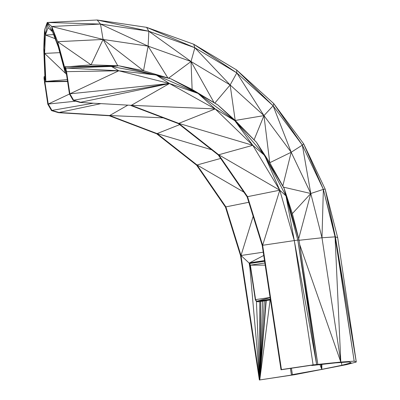 <?xml version="1.0" encoding="UTF-8"?>
<svg xmlns="http://www.w3.org/2000/svg" width="400" height="400" viewBox="0 0 400 400"><rect width="100%" height="100%" fill="white"/><g stroke="black" fill="none" stroke-linecap="round" stroke-linejoin="round"><path stroke-width="0.6" d="M250.515 267.93L249.91 268.02L250.485 267.745L255.325 299.745L255.59 299.62L256.575 301.25L258.415 301.715L270.195 299.96L262.145 301.245M250.485 267.745L249.805 262.795L249.17 263.095L240.995 255.505L240.565 255.705L225.465 207.09L196.62 165.195L156.67 133.8L109.22 115.745L58.565 112.69L51.515 110.605L51.945 110.405L48.24 104.04L44.885 81.86L45.845 81.405L44.62 53.405L45.375 35.025L48.06 27.625L52.485 31.72L58.335 47.025L65.15 72.3L66.165 72.215M66.54 71.645L69.895 93.825L118.785 70.785L66.54 71.645L65.33 66.675L64.55 67.045L57.635 41.695L51.735 26.48L47.265 22.465L44.53 29.925L43.72 48.355L44.885 76.325L44.105 76.69L44.03 78.35L47.81 104.24L69.47 94.035L66.11 71.845L64.55 67.045L65.15 72.3L66.11 71.845L65.33 66.675L118.895 65.795L91.07 64.845L57.635 41.695L103.085 39.455L100.5 24.07L97.16 20L47.265 22.465L48.06 27.625M291.435 368.23L292.4 374.63L291.445 375.085L290.485 368.375L291.445 375.085L259.36 380L294.78 374.685L346.975 364.55L356.28 362.005L354.175 361.155L340.805 362.06L313.1 364.87L294.3 240.575L279.78 190.2L252.785 145.305L215.165 108.925L169.47 83.51L156.275 75.045L118.785 70.785L65.86 68.05L69.895 93.825L169.47 83.51L118.785 70.785L111.445 66.44L65.86 68.05M341.425 362.475L341.87 365.295L351.13 362.77L348.96 361.95L335.51 362.885L311.71 365.525L311.665 365.22L311.71 365.525L312.67 365.07L281.015 369.785L281.445 369.58L262.65 245.285L294.3 240.575L316.615 364.385L297.82 240.09L294.3 240.575L285.97 195.885L279.78 190.2L264.615 155.405L252.785 145.305L234.83 120.67L215.165 108.925L198.1 93.43L156.275 75.045L111.445 66.44L65.33 66.675L69.895 93.825L73.6 100.19L73.17 100.39L69.465 94.025L69.895 93.825L73.17 100.39L80.22 102.475L73.6 100.19L80.65 102.275L80.22 102.475L131.305 105.325L130.875 105.53L178.325 123.585L131.305 105.325L169.47 83.51L73.6 100.19M281.015 369.785L262.22 245.49L247.12 196.87L218.28 154.975L178.325 123.585L178.755 123.38L131.305 105.325L215.165 108.925L178.755 123.38L218.71 154.775L218.28 154.975L178.755 123.38L252.785 145.305L218.71 154.775L247.55 196.67L247.12 196.87L218.71 154.775L279.78 190.2L247.55 196.67L262.65 245.285L262.22 245.49L247.55 196.67M313.1 364.87L281.445 369.58M285.97 195.885L284.14 188.36L292.355 213.59L299.025 240.01L284.14 188.36L297.82 240.09L317.82 364.305L299.025 240.01L297.82 240.09L285.97 195.885L264.615 155.405L234.83 120.67L198.1 93.43L169.47 83.51L80.65 102.275M65.15 72.3L57.635 41.695L58.335 47.025L51.735 26.48L52.485 31.72L47.265 22.465L45.375 35.025L53.595 34.62M66.48 74.285L44.62 53.405L59.85 52.65M67.53 81.235L45.845 81.405L67.29 79.63M55.13 38.645L45.375 35.025L44.53 29.925L44.62 53.405L43.72 48.355L45.845 81.405L44.105 76.69L44.885 81.86L67.57 81.49M47.81 104.24L51.515 110.605L48.24 104.04L44.455 82.065M69.89 66.6L91.07 64.845L103.085 39.455L51.735 26.48L100.5 24.07L47.265 22.465M111.445 66.44L118.895 65.795L170.91 78.84L143.52 70.725L118.895 65.795M292.4 374.63L321.825 369.345L321.09 364.485M319.91 364.615L321.825 369.345L341.87 365.295L341.44 362.475M337.675 237.615L325.175 189.12L335.38 236.86L323.36 189.37L335.065 236.865L335.38 236.86L356.28 362.005L337.675 237.615L335.38 236.86L354.175 361.155L335.065 236.865L321.985 237.77L299.065 240.29M335.065 236.865L340.805 362.06L321.985 237.77L310.785 193.51L283.46 187.145M259.36 380L240.565 255.705L225.895 206.885L225.465 207.09L197.055 164.99L196.62 165.195L157.1 133.595L156.67 133.8L109.655 115.545L58.565 112.69L51.945 110.405L93.07 103.25M270.09 300.01L259.79 379.795L240.995 255.505L225.895 206.885L197.055 164.99L157.1 133.595L109.655 115.545L58.995 112.49L51.945 110.405M291.445 375.085L290.43 368.38M264.87 263.005L250.38 265.16L249.91 268.02L249.17 263.095L263.73 255.465M282.81 185.985L291.19 152.26L269.76 162.72L284.14 188.36L256.445 142.285L234.83 120.67L217.825 104.93L198.1 93.43L170.91 78.84L192.13 89.45L191.025 61.515L168.59 78.155M254.08 139.855L263.96 115.61L269.76 162.72L256.445 142.285L235.205 120.455L217.825 104.93L192.13 89.45M117.775 65.755L103.085 39.455L143.52 70.725L148.125 46.15L103.085 39.455M167.875 77.94L148.125 46.15L100.5 24.07L148.83 31.25L148.125 46.15L191.025 61.515L148.83 31.25L97.16 20L146.605 27.345L148.83 31.25L194.86 47.74L191.025 61.515L214.08 102.675M292.355 213.59L310.785 193.51L291.19 152.26L263.96 115.61L235.205 120.455L230.14 84.97L214.8 103.11M321.985 237.77L323.36 189.37L303.665 143.84L325.175 189.12L323.36 189.37L302.335 145.11L273.12 105.785L263.96 115.61L230.14 84.97L191.025 61.515M298.695 238.7L310.785 193.51L302.335 145.11L291.19 152.26L273.12 105.785L236.825 72.91L230.14 84.97L194.86 47.74L146.605 27.345L193.7 44.22L194.86 47.74L236.825 72.91L193.7 44.22L236.64 69.97L236.825 72.91L263.96 115.61M323.36 189.37L310.785 193.51M273.77 103.605L273.12 105.785L236.64 69.97L273.77 103.605L303.665 143.84L302.335 145.11L273.77 103.605M264.545 260.885L250.055 263.45L249.91 268.02L249.805 262.795L264.505 260.605M255.325 299.745L256.305 301.375L258.15 301.84L262.35 301.215M250.055 263.45L264.61 261.28M265.19 265.14L250.38 265.16L255.59 299.62L270.08 297.46M255.59 299.62L256.305 301.375L258.15 301.84L270.355 299.28M311.71 365.525L311.665 365.22M262.65 245.285L279.78 190.2M45.845 81.405L44.885 76.325M44.03 78.35L48.24 104.04L75.84 101.18M321.825 369.345L321.85 364.4M340.805 362.06L299.715 244.58M256.415 301.405L259.79 379.795L249.91 268.02M260.755 301.45L259.79 379.795L259.78 301.595M264.325 301.105L259.79 379.795L262.605 301.36M266.215 300.64L259.79 379.795L265.905 300.685M163.24 117.845L109.655 115.545L127.525 105.325M100.585 103.705L58.995 112.49M211.62 149.745L157.1 133.595L179.665 124.64M243.865 192.14L197.055 164.99L220.655 158.435M225.895 206.885L248.8 202.285M263.235 252.195L240.995 255.505L253.17 216.355M270.115 297.7L256.575 301.25L270.34 299.2"/></g></svg>

